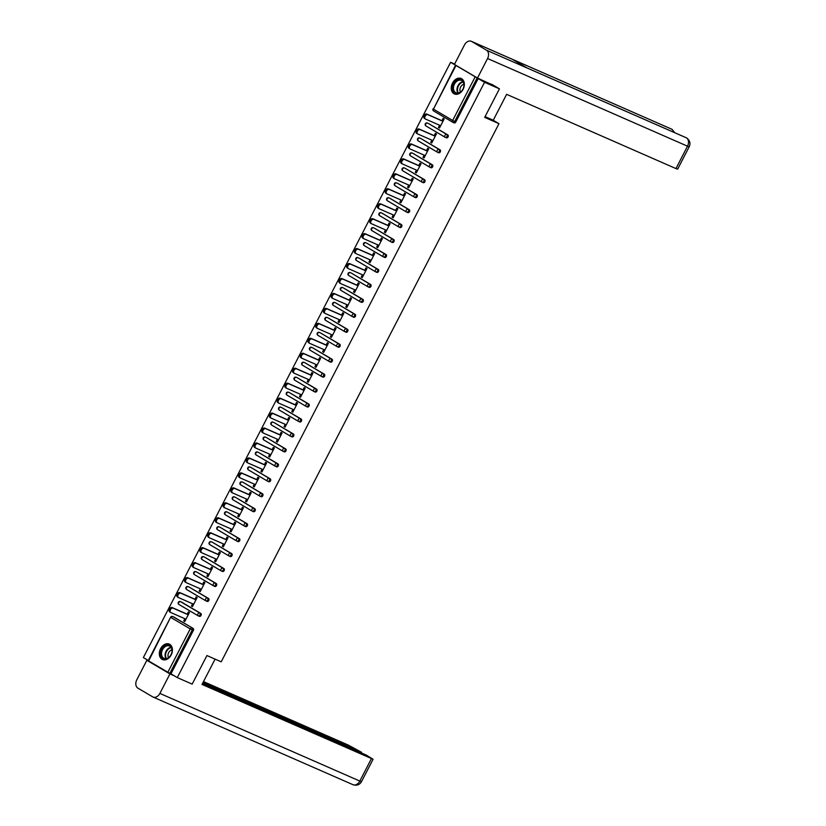 <?xml version="1.0" encoding="UTF-8"?>
<svg xmlns="http://www.w3.org/2000/svg" width="826" height="826" viewBox="0 0 826 826"><rect width="100%" height="100%" fill="white"/><g stroke="black" fill="none" stroke-linecap="round" stroke-linejoin="round"><path stroke-width="1.24" d="M452.503 83.116A8.425 6.123 -66.3 0 0 454.414 93.957A8.425 6.123 -66.3 0 0 463.087 89.353A8.425 6.123 -66.3 0 0 461.187 78.511A8.425 6.123 -66.3 0 0 452.503 83.116M160.585 648.689A8.425 6.123 -66.3 0 0 162.495 659.53A8.425 6.123 -66.3 0 0 171.178 654.935A8.425 6.123 -66.3 0 0 169.268 644.094A8.425 6.123 -66.3 0 0 160.585 648.689M454.61 64.056L450.604 62.301L143.352 657.589L148.298 660.501M491.676 84.252L499.431 88.826L484.686 117.395L498.976 123.663L492.771 119.997M498.976 123.663L221.203 661.822L206.923 655.555L192.179 684.124L177.291 677.599L170.941 673.851L193.356 630.434L192.262 629.949L169.857 673.376L170.941 673.851M169.857 673.376L148.184 660.707L170.6 617.29L148.608 661.007M499.431 88.826L484.542 82.301L177.291 677.599M450.604 62.301L484.542 82.301M187.223 614.183L188.431 611.839L189.453 612.438L184.756 621.544L183.733 620.945L184.817 621.42M184.879 618.726L183.733 620.945M478.192 78.563L455.787 121.98A1.621 1.177 113.7 0 1 454.021 122.826L453.123 122.424M173.687 616.991A1.621 1.177 113.7 0 1 173.873 617.074L193.077 628.39A1.621 1.177 113.7 0 1 193.356 630.434M428.395 123.497A1.621 1.177 113.7 0 1 428.58 123.58L447.785 134.896A1.621 1.177 113.7 0 1 446.308 137.777L445.4 137.384M420.671 138.448A1.621 1.177 113.7 0 1 420.868 138.531L440.072 149.857A1.621 1.177 113.7 0 1 438.585 152.727L437.687 152.335M412.959 153.409A1.621 1.177 113.7 0 1 413.145 153.491L432.349 164.808A1.621 1.177 113.7 0 1 430.862 167.688L429.964 167.286M405.236 168.359A1.621 1.177 113.7 0 1 405.432 168.442L424.636 179.769A1.621 1.177 113.7 0 1 423.149 182.639L422.251 182.247M397.523 183.31A1.621 1.177 113.7 0 1 397.709 183.393L416.913 194.719A1.621 1.177 113.7 0 1 415.426 197.59L414.528 197.197M389.8 198.271A1.621 1.177 113.7 0 1 389.986 198.354L409.2 209.67A1.621 1.177 113.7 0 1 407.714 212.55L406.815 212.158M382.087 213.222A1.621 1.177 113.7 0 1 382.273 213.304L401.477 224.631A1.621 1.177 113.7 0 1 399.99 227.501L399.092 227.109M374.364 228.172A1.621 1.177 113.7 0 1 374.55 228.255L393.754 239.581A1.621 1.177 113.7 0 1 392.278 242.452L391.369 242.059M366.651 243.133A1.621 1.177 113.7 0 1 366.837 243.216L386.041 254.532A1.621 1.177 113.7 0 1 384.555 257.413L383.656 257.02M358.928 258.084A1.621 1.177 113.7 0 1 359.114 258.166L378.318 269.493A1.621 1.177 113.7 0 1 376.842 272.363L375.933 271.971M351.215 273.034A1.621 1.177 113.7 0 1 351.401 273.117L370.606 284.443A1.621 1.177 113.7 0 1 369.119 287.324L368.22 286.921M343.492 287.995A1.621 1.177 113.7 0 1 343.678 288.078L362.882 299.394A1.621 1.177 113.7 0 1 361.396 302.275L360.497 301.882M335.769 302.946A1.621 1.177 113.7 0 1 335.965 303.028L355.17 314.355A1.621 1.177 113.7 0 1 353.683 317.225L352.785 316.833M328.056 317.896A1.621 1.177 113.7 0 1 328.242 317.979L347.447 329.306A1.621 1.177 113.7 0 1 345.96 332.186L345.061 331.784M320.333 332.857A1.621 1.177 113.7 0 1 320.519 332.94L339.734 344.256A1.621 1.177 113.7 0 1 338.247 347.137L337.349 346.744M312.62 347.808A1.621 1.177 113.7 0 1 312.806 347.891L332.011 359.217A1.621 1.177 113.7 0 1 330.524 362.087L329.626 361.695M304.897 362.769A1.621 1.177 113.7 0 1 305.083 362.851L324.288 374.168A1.621 1.177 113.7 0 1 322.811 377.048L321.903 376.646M297.184 377.719A1.621 1.177 113.7 0 1 297.37 377.802L316.575 389.118A1.621 1.177 113.7 0 1 315.088 391.999L314.19 391.607M289.461 392.67A1.621 1.177 113.7 0 1 289.647 392.753L308.852 404.079A1.621 1.177 113.7 0 1 307.375 406.95L306.467 406.557M281.749 407.631A1.621 1.177 113.7 0 1 281.934 407.714L301.139 419.03A1.621 1.177 113.7 0 1 299.652 421.91L298.754 421.508M274.025 422.582A1.621 1.177 113.7 0 1 274.211 422.664L293.416 433.991A1.621 1.177 113.7 0 1 291.929 436.861L291.031 436.469M266.302 437.532A1.621 1.177 113.7 0 1 266.499 437.615L285.703 448.941A1.621 1.177 113.7 0 1 284.216 451.812L283.318 451.419M258.59 452.493A1.621 1.177 113.7 0 1 258.775 452.576L277.98 463.892A1.621 1.177 113.7 0 1 276.493 466.773L275.595 466.38M250.867 467.444A1.621 1.177 113.7 0 1 251.052 467.526L270.267 478.853A1.621 1.177 113.7 0 1 268.78 481.723L267.882 481.331M243.154 482.394A1.621 1.177 113.7 0 1 243.34 482.477L262.544 493.803A1.621 1.177 113.7 0 1 261.057 496.674L260.159 496.281M235.431 497.355A1.621 1.177 113.7 0 1 235.616 497.438L254.821 508.754A1.621 1.177 113.7 0 1 253.345 511.635L252.436 511.242M227.718 512.306A1.621 1.177 113.7 0 1 227.904 512.388L247.108 523.715A1.621 1.177 113.7 0 1 245.621 526.585L244.723 526.193M219.995 527.256A1.621 1.177 113.7 0 1 220.181 527.339L239.385 538.666A1.621 1.177 113.7 0 1 237.909 541.546L237 541.144M212.282 542.217A1.621 1.177 113.7 0 1 212.468 542.3L231.672 553.616A1.621 1.177 113.7 0 1 230.186 556.497L229.287 556.105M204.559 557.168A1.621 1.177 113.7 0 1 204.745 557.251L223.949 568.577A1.621 1.177 113.7 0 1 222.473 571.447L221.564 571.055M196.836 572.129A1.621 1.177 113.7 0 1 197.032 572.201L216.236 583.528A1.621 1.177 113.7 0 1 214.75 586.408L213.851 586.006M189.123 587.08A1.621 1.177 113.7 0 1 189.309 587.162L208.513 598.478A1.621 1.177 113.7 0 1 207.027 601.359L206.128 600.967M181.4 602.03A1.621 1.177 113.7 0 1 181.596 602.113L200.801 613.439A1.621 1.177 113.7 0 1 199.314 616.31L198.416 615.917M192.603 603.765L191.456 605.995L192.468 606.594L197.166 597.487L196.154 596.888L194.936 599.232M200.315 588.814L199.169 591.034L200.191 591.633L204.889 582.526L203.867 581.927L202.659 584.281M208.038 573.853L206.892 576.083L207.904 576.682L212.602 567.576L211.59 566.977L210.372 569.32M215.751 558.903L214.605 561.122L215.627 561.732L220.325 552.625L219.303 552.016L218.095 554.37M223.474 543.952L222.328 546.172L223.34 546.771L228.048 537.664L227.026 537.065L225.818 539.419M231.187 528.991L230.041 531.221L231.063 531.82L235.761 522.713L234.749 522.115L233.531 524.458M238.91 514.04L237.764 516.26L238.776 516.87L243.484 507.763L242.462 507.154L241.254 509.508M246.633 499.09L245.477 501.31L246.499 501.909L251.197 492.802L250.185 492.203L248.967 494.547M254.346 484.129L253.2 486.359L254.222 486.958L258.92 477.851L257.898 477.252L256.69 479.596M262.069 469.178L260.923 471.398L261.935 471.997L266.633 462.89L265.621 462.292L264.403 464.646M269.782 454.228L268.636 456.448L269.658 457.046L274.356 447.94L273.334 447.341L272.126 449.685M277.505 439.267L276.359 441.497L277.371 442.096L282.069 432.989L281.057 432.39L279.838 434.734M285.218 424.316L284.072 426.536L285.094 427.135L289.792 418.028L288.77 417.429L287.562 419.784M292.941 409.366L291.795 411.585L292.807 412.184L297.515 403.078L296.493 402.479L295.285 404.823M300.654 394.405L299.508 396.635L300.53 397.234L305.228 388.127L304.216 387.528L302.997 389.872M308.377 379.454L307.231 381.674L308.243 382.273L312.951 373.166L311.929 372.567L310.721 374.921M316.1 364.503L314.943 366.723L315.966 367.322L320.664 358.216L319.652 357.617L318.433 359.96M323.813 349.543L322.667 351.762L323.689 352.372L328.387 343.265L327.364 342.656L326.156 345.01M331.536 334.592L330.379 336.812L331.402 337.411L336.099 328.304L335.088 327.705L333.869 330.059M339.249 319.631L338.102 321.861L339.125 322.46L343.822 313.353L342.8 312.755L341.592 315.098M346.972 304.68L345.826 306.9L346.837 307.509L351.535 298.403L350.523 297.794L349.305 300.148M354.684 289.73L353.538 291.95L354.56 292.549L359.258 283.442L358.236 282.843L357.028 285.197M362.407 274.769L361.261 276.999L362.273 277.598L366.981 268.491L365.959 267.892L364.751 270.236M370.12 259.818L368.974 262.038L369.996 262.637L374.694 253.53L373.672 252.932L372.464 255.286M377.843 244.868L376.697 247.088L377.709 247.686L382.417 238.58L381.395 237.981L380.187 240.325M385.556 229.907L384.41 232.137L385.432 232.736L390.13 223.629L389.118 223.03L387.9 225.374M393.279 214.956L392.133 217.176L393.145 217.775L397.853 208.668L396.831 208.069L395.623 210.424M401.002 200.006L399.846 202.225L400.868 202.824L405.566 193.718L404.554 193.119L403.336 195.463M408.715 185.045L407.569 187.275L408.591 187.874L413.289 178.767L412.267 178.168L411.059 180.512M416.438 170.094L415.292 172.314L416.304 172.913L421.002 163.806L419.99 163.207L418.772 165.561M424.151 155.143L423.005 157.363L424.027 157.962L428.725 148.856L427.703 148.257L426.495 150.6M431.874 140.183L430.728 142.413L431.74 143.012L436.438 133.905L435.426 133.306L434.208 135.65M439.587 125.232L438.441 127.452L439.463 128.051L444.161 118.944L443.139 118.345L441.931 120.699M191.456 605.995L192.53 606.46M199.169 591.034L200.253 591.509M206.892 576.083L207.976 576.558M214.605 561.122L215.689 561.597M222.328 546.172L223.412 546.647M230.041 531.221L231.125 531.696M237.764 516.26L238.848 516.735M245.477 501.31L246.561 501.785M253.2 486.359L254.284 486.834M260.923 471.398L261.997 471.873M268.636 456.448L269.72 456.923M276.359 441.497L277.433 441.972M284.072 426.536L285.156 427.011M291.795 411.585L292.879 412.06M299.508 396.635L300.592 397.11M307.231 381.674L308.315 382.149M314.943 366.723L316.028 367.198M322.667 351.762L323.751 352.237M330.379 336.812L331.463 337.287M338.102 321.861L339.187 322.336M345.826 306.9L346.899 307.375M353.538 291.95L354.622 292.425M361.261 276.999L362.346 277.474M368.974 262.038L370.058 262.513M376.697 247.088L377.781 247.563M384.41 232.137L385.494 232.612M392.133 217.176L393.217 217.651M399.846 202.225L400.93 202.7M407.569 187.275L408.653 187.75M415.292 172.314L416.366 172.789M423.005 157.363L424.089 157.838M430.728 142.413L431.812 142.888M438.441 127.452L439.525 127.927M170.621 612.438L169.846 611.973A2.488 1.704 -59.5 0 1 169.722 611.911A2.488 1.704 -59.5 0 1 169.464 608.999A2.488 1.704 -59.5 0 1 172.128 607.564L173.14 608.163A2.488 1.704 120.5 0 0 170.486 609.598A2.488 1.704 120.5 0 0 170.745 612.51A2.488 1.704 120.5 0 0 170.868 612.572L185.964 619.201M173.14 608.163L188.235 614.781M172.128 607.564L188.307 614.658M178.344 597.477L177.569 597.022A2.488 1.704 -59.5 0 1 177.445 596.961A2.488 1.704 -59.5 0 1 177.187 594.039A2.488 1.704 -59.5 0 1 179.841 592.614L180.863 593.213A2.488 1.704 120.5 0 0 178.209 594.637A2.488 1.704 120.5 0 0 178.457 597.559A2.488 1.704 120.5 0 0 178.581 597.621L193.687 604.24M180.863 593.213L195.958 599.831M179.841 592.614L196.02 599.707M186.067 582.526L185.282 582.072A2.488 1.704 -59.5 0 1 185.158 582A2.488 1.704 -59.5 0 1 184.91 579.088A2.488 1.704 -59.5 0 1 187.564 577.663L188.576 578.262A2.488 1.704 120.5 0 0 185.922 579.687A2.488 1.704 120.5 0 0 186.18 582.609A2.488 1.704 120.5 0 0 186.304 582.671L201.399 589.289M188.576 578.262L203.681 584.88M187.564 577.663L203.743 584.756M193.78 567.576L193.005 567.111A2.488 1.704 -59.5 0 1 192.881 567.049A2.488 1.704 -59.5 0 1 192.623 564.137A2.488 1.704 -59.5 0 1 195.277 562.702L196.299 563.301A2.488 1.704 120.5 0 0 193.645 564.736A2.488 1.704 120.5 0 0 193.893 567.648A2.488 1.704 120.5 0 0 194.017 567.71L209.123 574.328M196.299 563.301L211.394 569.919M195.277 562.702L211.456 569.795M201.503 552.615L200.718 552.16A2.488 1.704 -59.5 0 1 200.594 552.098A2.488 1.704 -59.5 0 1 200.346 549.176A2.488 1.704 -59.5 0 1 203 547.752L204.012 548.35A2.488 1.704 120.5 0 0 201.358 549.775A2.488 1.704 120.5 0 0 201.616 552.697A2.488 1.704 120.5 0 0 201.74 552.759L216.835 559.378M204.012 548.35L219.117 554.969M203 547.752L219.179 554.845M209.215 537.664L208.441 537.21A2.488 1.704 -59.5 0 1 208.317 537.137A2.488 1.704 -59.5 0 1 208.059 534.226A2.488 1.704 -59.5 0 1 210.713 532.791L211.735 533.4A2.488 1.704 120.5 0 0 209.081 534.825A2.488 1.704 120.5 0 0 209.329 537.747A2.488 1.704 120.5 0 0 209.453 537.809L224.558 544.427M211.735 533.4L226.83 540.018M210.713 532.791L226.892 539.894M160.791 652.943A7.3 5.297 113.7 0 1 167.028 645.096A7.3 5.297 113.7 0 1 172.066 651.156A7.3 5.297 113.7 0 1 165.819 659.003A7.3 5.297 113.7 0 1 160.791 652.943M171.984 651.363A6.753 4.904 -66.3 0 0 169.475 646.015A6.753 4.904 -66.3 0 0 161.545 653.025A6.753 4.904 -66.3 0 0 164.054 658.384A6.753 4.904 -66.3 0 0 171.984 651.363M171.963 649.825A4.811 3.49 -66.3 0 0 168.008 654.966A4.811 3.49 -66.3 0 0 168.535 657.63M169.784 644.383L169.877 644.414A8.374 6.081 -66.3 0 0 169.784 644.383A8.374 6.081 -66.3 0 0 159.955 653.077A8.374 6.081 -66.3 0 0 163.063 659.716A8.374 6.081 -66.3 0 0 163.156 659.757L163.063 659.716M452.7 87.37A7.3 5.297 113.7 0 1 458.946 79.513A7.3 5.297 113.7 0 1 463.975 85.574A7.3 5.297 113.7 0 1 457.738 93.421A7.3 5.297 113.7 0 1 452.7 87.37M463.902 85.79A6.753 4.904 -66.3 0 0 461.393 80.432A6.753 4.904 -66.3 0 0 453.464 87.453A6.753 4.904 -66.3 0 0 455.973 92.801A6.753 4.904 -66.3 0 0 463.902 85.79M463.882 84.242A4.811 3.49 -66.3 0 0 459.927 89.384A4.811 3.49 -66.3 0 0 460.454 92.058M461.703 78.8L461.796 78.842A8.374 6.081 -66.3 0 0 461.703 78.8A8.374 6.081 -66.3 0 0 451.874 87.504A8.374 6.081 -66.3 0 0 454.981 94.143A8.374 6.081 -66.3 0 0 455.074 94.185L454.981 94.143M215.09 659.138L202.029 684.444L373.063 759.259L366.331 755.098L202.607 683.319M352.609 784.504A6.649 4.832 -66.3 0 0 352.981 784.7L153.027 697.041A6.649 4.832 -66.3 0 1 152.655 696.845L137.932 688.172A6.649 4.832 -66.3 0 1 136.796 679.808L146.863 660.304L149.01 661.244M153.027 697.041A6.649 4.832 -66.3 0 0 159.872 693.417L169.939 673.902L146.863 660.304M361.199 752.847L361.509 752.259L348.304 745.083L203.495 681.605M361.509 752.259L202.917 682.73M169.939 673.902L174.193 675.771M485.089 116.631L493.256 120.214L506.617 94.329L675.957 168.576L687.511 146.192L487.557 58.532L477.49 78.036L494.01 85.625M487.557 58.532A6.649 4.832 -66.3 0 0 486.431 50.169L527.236 68.062L512.512 59.379L471.708 41.496L486.431 50.169M471.708 41.496A6.649 4.832 -66.3 0 0 471.326 41.3A6.649 4.832 -66.3 0 0 464.491 44.924L454.414 64.438L477.49 78.036M689.204 146.76C690.732 143.394 689.896 140.472 686.705 137.994L686.385 137.828A6.649 4.832 -66.3 0 1 687.511 146.192L689.204 146.76L677.65 169.144L675.957 168.576M673.613 132.212A6.649 4.832 -66.3 0 0 671.652 129.155L471.326 41.3M216.939 522.713L216.154 522.249A2.488 1.704 -59.5 0 1 216.03 522.187A2.488 1.704 -59.5 0 1 215.782 519.275A2.488 1.704 -59.5 0 1 218.436 517.84L219.448 518.439A2.488 1.704 120.5 0 0 216.794 519.874A2.488 1.704 120.5 0 0 217.052 522.786A2.488 1.704 120.5 0 0 217.176 522.848L232.271 529.466M219.448 518.439L234.553 525.057M218.436 517.84L234.615 524.933M224.651 507.753L223.877 507.298A2.488 1.704 -59.5 0 1 223.753 507.236A2.488 1.704 -59.5 0 1 223.495 504.314A2.488 1.704 -59.5 0 1 226.148 502.889L227.171 503.488A2.488 1.704 120.5 0 0 224.517 504.913A2.488 1.704 120.5 0 0 224.765 507.835A2.488 1.704 120.5 0 0 224.899 507.897L239.994 514.515M227.171 503.488L242.266 510.107M226.148 502.889L242.338 509.983M232.374 492.802L231.6 492.337A2.488 1.704 -59.5 0 1 231.466 492.275A2.488 1.704 -59.5 0 1 231.218 489.364A2.488 1.704 -59.5 0 1 233.872 487.929L234.894 488.538A2.488 1.704 120.5 0 0 232.23 489.963A2.488 1.704 120.5 0 0 232.488 492.874A2.488 1.704 120.5 0 0 232.612 492.946L247.707 499.565M234.894 488.538L249.989 495.156M233.872 487.929L250.051 495.022M240.087 477.851L239.313 477.387A2.488 1.704 -59.5 0 1 239.189 477.325A2.488 1.704 -59.5 0 1 238.931 474.403A2.488 1.704 -59.5 0 1 241.584 472.978L242.607 473.577A2.488 1.704 120.5 0 0 239.953 475.012A2.488 1.704 120.5 0 0 240.211 477.924A2.488 1.704 120.5 0 0 240.335 477.986L255.43 484.604M242.607 473.577L257.702 480.195M241.584 472.978L257.774 480.071M247.81 462.89L247.036 462.436A2.488 1.704 -59.5 0 1 246.912 462.374A2.488 1.704 -59.5 0 1 246.654 459.452A2.488 1.704 -59.5 0 1 249.307 458.027L250.33 458.626A2.488 1.704 120.5 0 0 247.676 460.051A2.488 1.704 120.5 0 0 247.924 462.973A2.488 1.704 120.5 0 0 248.048 463.035L263.153 469.653M250.33 458.626L265.425 465.245M249.307 458.027L265.487 465.121M255.523 447.94L254.749 447.475A2.488 1.704 -59.5 0 1 254.625 447.413A2.488 1.704 -59.5 0 1 254.377 444.502A2.488 1.704 -59.5 0 1 257.031 443.066L258.042 443.665A2.488 1.704 120.5 0 0 255.389 445.1A2.488 1.704 120.5 0 0 255.647 448.012A2.488 1.704 120.5 0 0 255.771 448.084L270.866 454.703M258.042 443.665L273.138 450.294M257.031 443.066L273.21 450.16M263.246 432.979L262.472 432.525A2.488 1.704 -59.5 0 1 262.348 432.463A2.488 1.704 -59.5 0 1 262.09 429.541A2.488 1.704 -59.5 0 1 264.743 428.116L265.765 428.715A2.488 1.704 120.5 0 0 263.112 430.15A2.488 1.704 120.5 0 0 263.36 433.061A2.488 1.704 120.5 0 0 263.484 433.123L278.589 439.742M265.765 428.715L280.861 435.333M264.743 428.116L280.923 435.209M270.969 418.028L270.185 417.574A2.488 1.704 -59.5 0 1 270.061 417.512A2.488 1.704 -59.5 0 1 269.813 414.59A2.488 1.704 -59.5 0 1 272.466 413.165L273.478 413.764A2.488 1.704 120.5 0 0 270.825 415.189A2.488 1.704 120.5 0 0 271.083 418.111A2.488 1.704 120.5 0 0 271.207 418.173L286.302 424.791M273.478 413.764L288.584 420.382M272.466 413.165L288.646 420.258M278.682 403.078L277.908 402.613A2.488 1.704 -59.5 0 1 277.784 402.551A2.488 1.704 -59.5 0 1 277.526 399.639A2.488 1.704 -59.5 0 1 280.179 398.204L281.201 398.803A2.488 1.704 120.5 0 0 278.548 400.238A2.488 1.704 120.5 0 0 278.796 403.15A2.488 1.704 120.5 0 0 278.92 403.212L294.025 409.841M281.201 398.803L296.297 405.421M280.179 398.204L296.358 405.298M286.405 388.117L285.62 387.662A2.488 1.704 -59.5 0 1 285.497 387.6A2.488 1.704 -59.5 0 1 285.249 384.679A2.488 1.704 -59.5 0 1 287.902 383.254L288.914 383.853A2.488 1.704 120.5 0 0 286.261 385.277A2.488 1.704 120.5 0 0 286.519 388.199A2.488 1.704 120.5 0 0 286.643 388.261L301.738 394.88M288.914 383.853L304.02 390.471M287.902 383.254L304.082 390.347M294.118 373.166L293.344 372.712A2.488 1.704 -59.5 0 1 293.22 372.64A2.488 1.704 -59.5 0 1 292.962 369.728A2.488 1.704 -59.5 0 1 295.615 368.303L296.637 368.902A2.488 1.704 120.5 0 0 293.984 370.327A2.488 1.704 120.5 0 0 294.232 373.249A2.488 1.704 120.5 0 0 294.366 373.311L309.461 379.929M296.637 368.902L311.732 375.52M295.615 368.303L311.805 375.396M301.841 358.216L301.056 357.751A2.488 1.704 -59.5 0 1 300.932 357.689A2.488 1.704 -59.5 0 1 300.685 354.777A2.488 1.704 -59.5 0 1 303.338 353.342L304.35 353.941A2.488 1.704 120.5 0 0 301.696 355.376A2.488 1.704 120.5 0 0 301.955 358.288A2.488 1.704 120.5 0 0 302.079 358.35L317.174 364.978M304.35 353.941L319.455 360.559M303.338 353.342L319.517 360.435M309.554 343.255L308.779 342.8A2.488 1.704 -59.5 0 1 308.656 342.738A2.488 1.704 -59.5 0 1 308.397 339.816A2.488 1.704 -59.5 0 1 311.051 338.392L312.073 338.99A2.488 1.704 120.5 0 0 309.42 340.415A2.488 1.704 120.5 0 0 309.678 343.337A2.488 1.704 120.5 0 0 309.802 343.399L324.897 350.017M312.073 338.99L327.168 345.609M311.051 338.392L327.241 345.485M317.277 328.304L316.503 327.85A2.488 1.704 -59.5 0 1 316.379 327.777A2.488 1.704 -59.5 0 1 316.121 324.866A2.488 1.704 -59.5 0 1 318.774 323.441L319.796 324.04A2.488 1.704 120.5 0 0 317.143 325.465A2.488 1.704 120.5 0 0 317.39 328.387A2.488 1.704 120.5 0 0 317.514 328.449L332.61 335.067M319.796 324.04L334.891 330.658M318.774 323.441L334.953 330.534M324.99 313.353L324.215 312.889A2.488 1.704 -59.5 0 1 324.091 312.827A2.488 1.704 -59.5 0 1 323.833 309.915A2.488 1.704 -59.5 0 1 326.497 308.48L327.509 309.079A2.488 1.704 120.5 0 0 324.855 310.514A2.488 1.704 120.5 0 0 325.114 313.426A2.488 1.704 120.5 0 0 325.238 313.488L340.333 320.106M327.509 309.079L342.604 315.697M326.497 308.48L342.676 315.573M332.713 298.392L331.938 297.938A2.488 1.704 -59.5 0 1 331.815 297.876A2.488 1.704 -59.5 0 1 331.556 294.954A2.488 1.704 -59.5 0 1 334.21 293.529L335.232 294.128A2.488 1.704 120.5 0 0 332.579 295.553A2.488 1.704 120.5 0 0 332.826 298.475A2.488 1.704 120.5 0 0 332.95 298.537L348.056 305.155M335.232 294.128L350.327 300.747M334.21 293.529L350.389 300.623M340.436 283.442L339.651 282.988A2.488 1.704 -59.5 0 1 339.527 282.915A2.488 1.704 -59.5 0 1 339.28 280.004A2.488 1.704 -59.5 0 1 341.933 278.569L342.945 279.178A2.488 1.704 120.5 0 0 340.291 280.603A2.488 1.704 120.5 0 0 340.549 283.514A2.488 1.704 120.5 0 0 340.673 283.586L355.769 290.205M342.945 279.178L358.05 285.796M341.933 278.569L358.112 285.672M348.149 268.491L347.374 268.027A2.488 1.704 -59.5 0 1 347.25 267.965A2.488 1.704 -59.5 0 1 346.992 265.053A2.488 1.704 -59.5 0 1 349.646 263.618L350.668 264.217A2.488 1.704 120.5 0 0 348.014 265.652A2.488 1.704 120.5 0 0 348.262 268.564A2.488 1.704 120.5 0 0 348.386 268.626L363.492 275.244M350.668 264.217L365.763 270.835M349.646 263.618L365.825 270.711M355.872 253.53L355.087 253.076A2.488 1.704 -59.5 0 1 354.963 253.014A2.488 1.704 -59.5 0 1 354.715 250.092A2.488 1.704 -59.5 0 1 357.369 248.667L358.381 249.266A2.488 1.704 120.5 0 0 355.727 250.691A2.488 1.704 120.5 0 0 355.985 253.613A2.488 1.704 120.5 0 0 356.109 253.675L371.204 260.293M358.381 249.266L373.486 255.884M357.369 248.667L373.548 255.761M363.585 238.58L362.81 238.115A2.488 1.704 -59.5 0 1 362.686 238.053A2.488 1.704 -59.5 0 1 362.428 235.142A2.488 1.704 -59.5 0 1 365.082 233.706L366.104 234.316A2.488 1.704 120.5 0 0 363.45 235.74A2.488 1.704 120.5 0 0 363.698 238.652A2.488 1.704 120.5 0 0 363.822 238.724L378.928 245.343M366.104 234.316L381.199 240.934M365.082 233.706L381.261 240.8M371.308 223.629L370.523 223.165A2.488 1.704 -59.5 0 1 370.399 223.103A2.488 1.704 -59.5 0 1 370.151 220.181A2.488 1.704 -59.5 0 1 372.805 218.756L373.817 219.355A2.488 1.704 120.5 0 0 371.163 220.79A2.488 1.704 120.5 0 0 371.421 223.701A2.488 1.704 120.5 0 0 371.545 223.763L386.64 230.382M373.817 219.355L388.922 225.973M372.805 218.756L388.984 225.849M379.02 208.668L378.246 208.214A2.488 1.704 -59.5 0 1 378.122 208.152A2.488 1.704 -59.5 0 1 377.864 205.23A2.488 1.704 -59.5 0 1 380.518 203.805L381.54 204.404A2.488 1.704 120.5 0 0 378.886 205.829A2.488 1.704 120.5 0 0 379.144 208.751A2.488 1.704 120.5 0 0 379.268 208.813L394.363 215.431M381.54 204.404L396.635 211.022M380.518 203.805L396.707 210.898M386.744 193.718L385.969 193.253A2.488 1.704 -59.5 0 1 385.835 193.191A2.488 1.704 -59.5 0 1 385.587 190.279A2.488 1.704 -59.5 0 1 388.241 188.844L389.263 189.443A2.488 1.704 120.5 0 0 386.599 190.878A2.488 1.704 120.5 0 0 386.857 193.79A2.488 1.704 120.5 0 0 386.981 193.862L402.076 200.481M389.263 189.443L404.358 196.072M388.241 188.844L404.42 195.938M394.456 178.757L393.682 178.302A2.488 1.704 -59.5 0 1 393.558 178.24A2.488 1.704 -59.5 0 1 393.3 175.319A2.488 1.704 -59.5 0 1 395.964 173.894L396.976 174.493A2.488 1.704 120.5 0 0 394.322 175.928A2.488 1.704 120.5 0 0 394.58 178.839A2.488 1.704 120.5 0 0 394.704 178.901L409.799 185.52M396.976 174.493L412.071 181.111M395.964 173.894L412.143 180.987M402.179 163.806L401.405 163.352A2.488 1.704 -59.5 0 1 401.281 163.29A2.488 1.704 -59.5 0 1 401.023 160.368A2.488 1.704 -59.5 0 1 403.677 158.943L404.699 159.542A2.488 1.704 120.5 0 0 402.045 160.967A2.488 1.704 120.5 0 0 402.293 163.889A2.488 1.704 120.5 0 0 402.417 163.951L417.522 170.569M404.699 159.542L419.794 166.16M403.677 158.943L419.856 166.036M409.902 148.856L409.118 148.391A2.488 1.704 -59.5 0 1 408.994 148.329A2.488 1.704 -59.5 0 1 408.746 145.417A2.488 1.704 -59.5 0 1 411.4 143.982L412.411 144.581A2.488 1.704 120.5 0 0 409.758 146.016A2.488 1.704 120.5 0 0 410.016 148.928A2.488 1.704 120.5 0 0 410.14 148.99L425.235 155.618M412.411 144.581L427.517 151.199M411.4 143.982L427.579 151.075M417.615 133.895L416.841 133.44A2.488 1.704 -59.5 0 1 416.717 133.378A2.488 1.704 -59.5 0 1 416.459 130.456A2.488 1.704 -59.5 0 1 419.112 129.032L420.135 129.63A2.488 1.704 120.5 0 0 417.481 131.055A2.488 1.704 120.5 0 0 417.729 133.977A2.488 1.704 120.5 0 0 417.853 134.039L432.958 140.657M420.135 129.63L435.23 136.249M419.112 129.032L435.292 136.125M425.338 118.944L424.554 118.49A2.488 1.704 -59.5 0 1 424.43 118.417A2.488 1.704 -59.5 0 1 424.182 115.506A2.488 1.704 -59.5 0 1 426.835 114.081L427.847 114.68A2.488 1.704 120.5 0 0 425.194 116.105A2.488 1.704 120.5 0 0 425.452 119.027A2.488 1.704 120.5 0 0 425.576 119.089L440.671 125.707M427.847 114.68L442.953 121.298M426.835 114.081L443.015 121.174M167.812 672.333L190.228 628.906L171.023 617.58A1.621 1.105 -59.5 0 1 172.789 616.588L193.077 628.39M192.262 629.949L190.228 628.906A1.621 1.105 -59.5 0 1 191.993 627.915A1.621 1.177 -66.3 0 1 192.262 629.949M455.859 65.708L433.454 109.135L452.658 120.462L475.074 77.035M477.108 78.078L454.692 121.505L455.787 121.98M455.446 65.419L433.454 109.135A1.621 1.105 120.5 0 0 433.65 110.983L452.855 122.3A1.621 1.105 120.5 0 1 452.658 120.462L454.692 121.505A1.621 1.177 113.7 0 1 452.937 122.341A1.621 1.105 120.5 0 1 452.855 122.3A1.621 1.621 0 0 0 453.03 122.393L454.114 122.867M173.873 617.074L172.789 616.588A1.621 1.177 113.7 0 0 172.696 616.547A1.621 1.621 0 0 0 170.6 617.29M198.064 615.742L179.015 604.518A1.621 1.105 120.5 0 1 178.943 604.467L198.147 615.793A1.621 1.105 120.5 0 0 198.219 615.835A1.621 1.177 113.7 0 0 199.985 614.998A1.621 1.177 -66.3 0 0 199.706 612.964L200.801 613.439M181.596 602.113L180.502 601.638A1.621 1.105 -59.5 0 0 178.736 602.629A1.621 1.105 120.5 0 0 178.943 604.467A1.621 1.621 0 0 1 178.323 602.33A1.621 1.621 0 0 1 180.409 601.586A1.621 1.177 113.7 0 1 180.502 601.638L199.706 612.964A1.621 1.105 -59.5 0 0 197.951 613.955A1.621 1.105 120.5 0 0 198.147 615.793A1.621 1.621 0 0 0 198.312 615.886L199.407 616.361M205.788 600.791L186.738 589.558A1.621 1.105 120.5 0 1 186.655 589.516L205.86 600.843A1.621 1.105 120.5 0 0 205.942 600.884A1.621 1.177 113.7 0 0 207.698 600.048A1.621 1.177 -66.3 0 0 207.429 598.003L208.513 598.478M189.309 587.162L207.429 598.003A1.621 1.105 -59.5 0 0 205.664 598.995A1.621 1.105 120.5 0 0 205.86 600.843A1.621 1.621 0 0 0 206.035 600.925L207.119 601.4M213.5 585.83L194.451 574.607A1.621 1.105 120.5 0 1 194.378 574.566L213.583 585.882A1.621 1.105 120.5 0 0 213.666 585.923A1.621 1.177 113.7 0 0 215.421 585.087A1.621 1.177 -66.3 0 0 215.142 583.053L216.236 583.528M197.032 572.201L215.142 583.053A1.621 1.105 -59.5 0 0 213.387 584.044A1.621 1.105 120.5 0 0 213.583 585.882A1.621 1.621 0 0 0 213.748 585.975L214.843 586.45M221.223 570.88L202.174 559.646A1.621 1.105 120.5 0 1 202.091 559.605L221.296 570.931A1.621 1.105 120.5 0 0 221.378 570.972A1.621 1.177 113.7 0 0 223.144 570.136A1.621 1.177 -66.3 0 0 222.865 568.102L223.949 568.577M204.745 557.251L222.865 568.102A1.621 1.105 -59.5 0 0 221.1 569.083A1.621 1.105 120.5 0 0 221.296 570.931A1.621 1.621 0 0 0 221.471 571.024L222.555 571.499M228.936 555.929L209.897 544.695A1.621 1.105 120.5 0 1 209.814 544.654L229.019 555.981A1.621 1.105 120.5 0 0 229.101 556.022A1.621 1.177 113.7 0 0 230.857 555.186A1.621 1.177 -66.3 0 0 230.578 553.141L231.672 553.616M212.468 542.3L230.578 553.141A1.621 1.105 -59.5 0 0 228.823 554.132A1.621 1.105 120.5 0 0 229.019 555.981A1.621 1.621 0 0 0 229.194 556.063L230.278 556.538M236.659 540.968L217.61 529.745A1.621 1.105 120.5 0 1 217.527 529.703L236.732 541.02A1.621 1.105 120.5 0 0 236.814 541.061A1.621 1.177 113.7 0 0 238.58 540.225A1.621 1.177 -66.3 0 0 238.301 538.191L239.385 538.666M220.181 527.339L238.301 538.191A1.621 1.105 -59.5 0 0 236.535 539.182A1.621 1.105 120.5 0 0 236.732 541.02A1.621 1.621 0 0 0 236.907 541.113L237.991 541.588M244.382 526.017L225.333 514.784A1.621 1.105 120.5 0 1 225.25 514.743L244.455 526.069A1.621 1.105 120.5 0 0 244.537 526.11A1.621 1.177 113.7 0 0 246.293 525.274A1.621 1.177 -66.3 0 0 246.024 523.23L247.108 523.715M227.904 512.388L246.024 523.23A1.621 1.105 -59.5 0 0 244.259 524.221A1.621 1.105 120.5 0 0 244.455 526.069A1.621 1.621 0 0 0 244.63 526.162L245.714 526.637M252.095 511.067L233.046 499.833A1.621 1.105 120.5 0 1 232.963 499.792L252.167 511.118A1.621 1.105 120.5 0 0 252.25 511.16A1.621 1.177 113.7 0 0 254.016 510.313A1.621 1.177 -66.3 0 0 253.737 508.279L254.821 508.754M235.616 497.438L253.737 508.279A1.621 1.105 -59.5 0 0 251.971 509.27A1.621 1.105 120.5 0 0 252.167 511.118A1.621 1.621 0 0 0 252.343 511.201L253.437 511.676M259.818 496.106L240.769 484.883A1.621 1.105 120.5 0 1 240.686 484.841L259.891 496.158A1.621 1.105 120.5 0 0 259.973 496.199A1.621 1.177 113.7 0 0 261.728 495.363A1.621 1.177 -66.3 0 0 261.46 493.329L262.544 493.803M243.34 482.477L261.46 493.329A1.621 1.105 -59.5 0 0 259.694 494.32A1.621 1.105 120.5 0 0 259.891 496.158A1.621 1.621 0 0 0 260.066 496.25L261.15 496.725M267.531 481.155L248.481 469.922A1.621 1.105 120.5 0 1 248.399 469.88L267.614 481.207A1.621 1.105 120.5 0 0 267.686 481.248A1.621 1.177 113.7 0 0 269.452 480.412A1.621 1.177 -66.3 0 0 269.173 478.368L270.267 478.853M251.052 467.526L269.173 478.368A1.621 1.105 -59.5 0 0 267.418 479.359A1.621 1.105 120.5 0 0 267.614 481.207A1.621 1.621 0 0 0 267.779 481.29L268.873 481.775M275.254 466.205L256.205 454.971A1.621 1.105 120.5 0 1 256.122 454.93L275.326 466.256A1.621 1.105 120.5 0 0 275.409 466.298A1.621 1.177 113.7 0 0 277.164 465.451A1.621 1.177 -66.3 0 0 276.896 463.417L277.98 463.892M258.775 452.576L276.896 463.417A1.621 1.105 -59.5 0 0 275.13 464.408A1.621 1.105 120.5 0 0 275.326 466.256A1.621 1.621 0 0 0 275.502 466.339L276.586 466.814M282.967 451.244L263.917 440.021A1.621 1.105 120.5 0 1 263.845 439.979L283.05 451.295A1.621 1.105 120.5 0 0 283.132 451.337A1.621 1.177 113.7 0 0 284.887 450.5A1.621 1.177 -66.3 0 0 284.609 448.466L285.703 448.941M266.499 437.615L284.609 448.466A1.621 1.105 -59.5 0 0 282.853 449.458A1.621 1.105 120.5 0 0 283.05 451.295A1.621 1.621 0 0 0 283.215 451.388L284.309 451.863M290.69 436.293L271.64 425.06A1.621 1.105 120.5 0 1 271.558 425.018L290.762 436.345A1.621 1.105 120.5 0 0 290.845 436.386A1.621 1.177 113.7 0 0 292.61 435.55A1.621 1.177 -66.3 0 0 292.332 433.505L293.416 433.991M274.211 422.664L292.332 433.505A1.621 1.105 -59.5 0 0 290.566 434.497A1.621 1.105 120.5 0 0 290.762 436.345A1.621 1.621 0 0 0 290.938 436.427L292.022 436.913M298.403 421.343L279.364 410.109A1.621 1.105 120.5 0 1 279.281 410.068L298.485 421.384A1.621 1.105 120.5 0 0 298.568 421.436A1.621 1.177 113.7 0 0 300.323 420.589A1.621 1.177 -66.3 0 0 300.045 418.555L301.139 419.03M281.934 407.714L300.045 418.555A1.621 1.105 -59.5 0 0 298.289 419.546A1.621 1.105 120.5 0 0 298.485 421.384A1.621 1.621 0 0 0 298.651 421.477L299.745 421.952M306.126 406.382L287.076 395.158A1.621 1.105 120.5 0 1 286.994 395.117L306.198 406.433A1.621 1.105 120.5 0 0 306.281 406.475A1.621 1.177 113.7 0 0 308.046 405.638A1.621 1.177 -66.3 0 0 307.768 403.604L308.852 404.079M289.647 392.753L307.768 403.604A1.621 1.105 -59.5 0 0 306.002 404.595A1.621 1.105 120.5 0 0 306.198 406.433A1.621 1.621 0 0 0 306.374 406.526L307.458 407.001M313.849 391.431L294.799 380.197A1.621 1.105 120.5 0 1 294.717 380.156L313.921 391.483A1.621 1.105 120.5 0 0 314.004 391.524A1.621 1.177 113.7 0 0 315.759 390.688A1.621 1.177 -66.3 0 0 315.48 388.643L316.575 389.118M297.37 377.802L315.48 388.643A1.621 1.105 -59.5 0 0 313.725 389.635A1.621 1.105 120.5 0 0 313.921 391.483A1.621 1.621 0 0 0 314.097 391.565L315.181 392.051M321.562 376.48L302.512 365.247A1.621 1.105 120.5 0 1 302.43 365.206L321.634 376.522A1.621 1.105 120.5 0 0 321.717 376.563A1.621 1.177 113.7 0 0 323.482 375.727A1.621 1.177 -66.3 0 0 323.203 373.693L324.288 374.168M305.083 362.851L323.203 373.693A1.621 1.105 -59.5 0 0 321.438 374.684A1.621 1.105 120.5 0 0 321.634 376.522A1.621 1.621 0 0 0 321.81 376.615L322.904 377.09M329.285 361.52L310.235 350.286A1.621 1.105 120.5 0 1 310.153 350.245L329.357 361.571A1.621 1.105 120.5 0 0 329.44 361.612A1.621 1.177 113.7 0 0 331.195 360.776A1.621 1.177 -66.3 0 0 330.927 358.742L332.011 359.217M312.806 347.891L330.927 358.742A1.621 1.105 -59.5 0 0 329.161 359.733A1.621 1.105 120.5 0 0 329.357 361.571A1.621 1.621 0 0 0 329.533 361.664L330.617 362.139M336.998 346.569L317.948 335.335A1.621 1.105 120.5 0 1 317.865 335.294L337.08 346.621A1.621 1.105 120.5 0 0 337.153 346.662A1.621 1.177 113.7 0 0 338.918 345.826A1.621 1.177 -66.3 0 0 338.639 343.781L339.734 344.256M320.519 332.94L338.639 343.781A1.621 1.105 -59.5 0 0 336.874 344.772A1.621 1.105 120.5 0 0 337.08 346.621A1.621 1.621 0 0 0 337.245 346.703L338.34 347.178M344.721 331.608L325.671 320.385A1.621 1.105 120.5 0 1 325.589 320.343L344.793 331.66A1.621 1.105 120.5 0 0 344.876 331.701A1.621 1.177 113.7 0 0 346.631 330.865A1.621 1.177 -66.3 0 0 346.362 328.831L347.447 329.306M328.242 317.979L346.362 328.831A1.621 1.105 -59.5 0 0 344.597 329.822A1.621 1.105 120.5 0 0 344.793 331.66A1.621 1.621 0 0 0 344.969 331.753L346.053 332.228M352.434 316.657L333.384 305.424A1.621 1.105 120.5 0 1 333.312 305.383L352.516 316.709A1.621 1.105 120.5 0 0 352.588 316.75A1.621 1.177 113.7 0 0 354.354 315.914A1.621 1.177 -66.3 0 0 354.075 313.87L355.17 314.355M335.965 303.028L354.075 313.87A1.621 1.105 -59.5 0 0 352.32 314.861A1.621 1.105 120.5 0 0 352.516 316.709A1.621 1.621 0 0 0 352.681 316.802L353.776 317.277M360.157 301.707L341.107 290.473A1.621 1.105 120.5 0 1 341.024 290.432L360.229 301.758A1.621 1.105 120.5 0 0 360.312 301.8A1.621 1.177 113.7 0 0 362.077 300.963A1.621 1.177 -66.3 0 0 361.798 298.919L362.882 299.394M343.678 288.078L361.798 298.919A1.621 1.105 -59.5 0 0 360.033 299.91A1.621 1.105 120.5 0 0 360.229 301.758A1.621 1.621 0 0 0 360.404 301.841L361.489 302.316M367.869 286.746L348.83 275.523A1.621 1.105 120.5 0 1 348.748 275.481L367.952 286.798A1.621 1.105 120.5 0 0 368.035 286.839A1.621 1.177 113.7 0 0 369.79 286.002A1.621 1.177 -66.3 0 0 369.511 283.968L370.606 284.443M351.401 273.117L369.511 283.968A1.621 1.105 -59.5 0 0 367.756 284.96A1.621 1.105 120.5 0 0 367.952 286.798A1.621 1.621 0 0 0 368.117 286.89L369.212 287.365M375.593 271.795L356.543 260.562A1.621 1.105 120.5 0 1 356.46 260.52L375.665 271.847A1.621 1.105 120.5 0 0 375.747 271.888A1.621 1.177 113.7 0 0 377.513 271.052A1.621 1.177 -66.3 0 0 377.234 269.008L378.318 269.493M359.114 258.166L377.234 269.008A1.621 1.105 -59.5 0 0 375.469 269.999A1.621 1.105 120.5 0 0 375.665 271.847A1.621 1.621 0 0 0 375.84 271.93L376.924 272.415M383.316 256.845L364.266 245.611A1.621 1.105 120.5 0 1 364.183 245.57L383.388 256.896A1.621 1.105 120.5 0 0 383.47 256.938A1.621 1.177 113.7 0 0 385.226 256.091A1.621 1.177 -66.3 0 0 384.947 254.057L386.041 254.532M366.837 243.216L384.947 254.057A1.621 1.105 -59.5 0 0 383.192 255.048A1.621 1.105 120.5 0 0 383.388 256.896A1.621 1.621 0 0 0 383.563 256.979L384.648 257.454M391.028 241.884L371.979 230.661A1.621 1.105 120.5 0 1 371.896 230.619L391.101 241.935A1.621 1.105 120.5 0 0 391.183 241.977A1.621 1.177 113.7 0 0 392.949 241.14A1.621 1.177 -66.3 0 0 392.67 239.106L393.754 239.581M374.55 228.255L392.67 239.106A1.621 1.105 -59.5 0 0 390.905 240.098A1.621 1.105 120.5 0 0 391.101 241.935A1.621 1.621 0 0 0 391.276 242.028L392.36 242.503M398.751 226.933L379.702 215.7A1.621 1.105 120.5 0 1 379.619 215.658L398.824 226.985A1.621 1.105 120.5 0 0 398.906 227.026A1.621 1.177 113.7 0 0 400.662 226.19A1.621 1.177 -66.3 0 0 400.393 224.145L401.477 224.631M382.273 213.304L400.393 224.145A1.621 1.105 -59.5 0 0 398.628 225.137A1.621 1.105 120.5 0 0 398.824 226.985A1.621 1.621 0 0 0 398.999 227.067L400.083 227.553M406.464 211.983L387.415 200.749A1.621 1.105 120.5 0 1 387.332 200.708L406.537 212.034A1.621 1.105 120.5 0 0 406.619 212.076A1.621 1.177 113.7 0 0 408.385 211.229A1.621 1.177 -66.3 0 0 408.106 209.195L409.2 209.67M389.986 198.354L408.106 209.195A1.621 1.105 -59.5 0 0 406.34 210.186A1.621 1.105 120.5 0 0 406.537 212.034A1.621 1.621 0 0 0 406.712 212.117L407.807 212.592M414.187 197.022L395.138 185.798A1.621 1.105 120.5 0 1 395.055 185.757L414.26 197.073A1.621 1.105 120.5 0 0 414.342 197.115A1.621 1.177 113.7 0 0 416.097 196.278A1.621 1.177 -66.3 0 0 415.829 194.244L416.913 194.719M397.709 183.393L415.829 194.244A1.621 1.105 -59.5 0 0 414.063 195.235A1.621 1.105 120.5 0 0 414.26 197.073A1.621 1.621 0 0 0 414.435 197.166L415.519 197.641M421.9 182.071L402.851 170.837A1.621 1.105 120.5 0 1 402.778 170.796L421.983 182.123A1.621 1.105 120.5 0 0 422.055 182.164A1.621 1.177 113.7 0 0 423.821 181.328A1.621 1.177 -66.3 0 0 423.542 179.283L424.636 179.769M405.432 168.442L423.542 179.283A1.621 1.105 -59.5 0 0 421.787 180.274A1.621 1.105 120.5 0 0 421.983 182.123A1.621 1.621 0 0 0 422.148 182.205L423.242 182.691M429.623 167.12L410.574 155.887A1.621 1.105 120.5 0 1 410.491 155.846L429.696 167.162A1.621 1.105 120.5 0 0 429.778 167.203A1.621 1.177 113.7 0 0 431.533 166.367A1.621 1.177 -66.3 0 0 431.265 164.333L432.349 164.808M413.145 153.491L431.265 164.333A1.621 1.105 -59.5 0 0 429.499 165.324A1.621 1.105 120.5 0 0 429.696 167.162A1.621 1.621 0 0 0 429.871 167.255L430.955 167.73M437.336 152.16L418.286 140.936A1.621 1.105 120.5 0 1 418.214 140.895L437.419 152.211A1.621 1.105 120.5 0 0 437.501 152.252A1.621 1.177 113.7 0 0 439.256 151.416A1.621 1.177 -66.3 0 0 438.978 149.382L440.072 149.857M420.868 138.531L438.978 149.382A1.621 1.105 -59.5 0 0 437.222 150.373A1.621 1.105 120.5 0 0 437.419 152.211A1.621 1.621 0 0 0 437.584 152.304L438.678 152.779M445.059 137.209L426.01 125.975A1.621 1.105 120.5 0 1 425.927 125.934L445.131 137.261A1.621 1.105 120.5 0 0 445.214 137.302A1.621 1.177 113.7 0 0 446.98 136.466A1.621 1.177 -66.3 0 0 446.701 134.421L447.785 134.896M428.58 123.58L446.701 134.421A1.621 1.105 -59.5 0 0 444.935 135.412A1.621 1.105 120.5 0 0 445.131 137.261A1.621 1.621 0 0 0 445.307 137.343L446.391 137.828M452.772 122.248L433.733 111.025A1.621 1.105 120.5 0 1 433.65 110.983A1.621 1.621 0 0 1 433.03 108.846M186.459 587.678A1.621 1.105 120.5 0 0 186.655 589.516A1.621 1.621 0 0 1 186.036 587.379A1.621 1.621 0 0 1 188.132 586.636A1.621 1.177 113.7 0 1 188.225 586.687A1.621 1.105 -59.5 0 0 186.459 587.678M194.182 572.717A1.621 1.105 120.5 0 0 194.378 574.566A1.621 1.621 0 0 1 193.759 572.428A1.621 1.621 0 0 1 195.845 571.685A1.621 1.177 113.7 0 1 195.938 571.726A1.621 1.105 -59.5 0 0 194.182 572.717M201.895 557.767A1.621 1.105 120.5 0 0 202.091 559.605A1.621 1.621 0 0 1 201.472 557.467A1.621 1.621 0 0 1 203.568 556.724A1.621 1.177 113.7 0 1 203.661 556.776A1.621 1.105 -59.5 0 0 201.895 557.767M209.618 542.816A1.621 1.105 120.5 0 0 209.814 544.654A1.621 1.621 0 0 1 209.195 542.517A1.621 1.621 0 0 1 211.291 541.773A1.621 1.177 113.7 0 1 211.373 541.825A1.621 1.105 -59.5 0 0 209.618 542.816M217.331 527.855A1.621 1.105 120.5 0 0 217.527 529.703A1.621 1.621 0 0 1 216.918 527.556A1.621 1.621 0 0 1 219.004 526.823A1.621 1.177 113.7 0 1 219.096 526.864A1.621 1.105 -59.5 0 0 217.331 527.855M225.054 512.905A1.621 1.105 120.5 0 0 225.25 514.743A1.621 1.621 0 0 1 224.631 512.605A1.621 1.621 0 0 1 226.727 511.862A1.621 1.177 113.7 0 1 226.809 511.913A1.621 1.105 -59.5 0 0 225.054 512.905M232.767 497.944A1.621 1.105 120.5 0 0 232.963 499.792A1.621 1.621 0 0 1 232.354 497.655A1.621 1.621 0 0 1 234.439 496.911A1.621 1.177 113.7 0 1 234.532 496.963A1.621 1.105 -59.5 0 0 232.767 497.944M240.49 482.993A1.621 1.105 120.5 0 0 240.686 484.841A1.621 1.621 0 0 1 240.067 482.694A1.621 1.621 0 0 1 242.163 481.961A1.621 1.177 113.7 0 1 242.255 482.002A1.621 1.105 -59.5 0 0 240.49 482.993M248.203 468.043A1.621 1.105 120.5 0 0 248.399 469.88A1.621 1.621 0 0 1 247.79 467.743A1.621 1.621 0 0 1 249.875 467A1.621 1.177 113.7 0 1 249.968 467.051A1.621 1.105 -59.5 0 0 248.203 468.043M255.926 453.082A1.621 1.105 120.5 0 0 256.122 454.93A1.621 1.621 0 0 1 255.502 452.793A1.621 1.621 0 0 1 257.598 452.049A1.621 1.177 113.7 0 1 257.691 452.09A1.621 1.105 -59.5 0 0 255.926 453.082M263.649 438.131A1.621 1.105 120.5 0 0 263.845 439.979A1.621 1.621 0 0 1 263.226 437.832A1.621 1.621 0 0 1 265.311 437.099A1.621 1.177 113.7 0 1 265.404 437.14A1.621 1.105 -59.5 0 0 263.649 438.131M271.362 423.18A1.621 1.105 120.5 0 0 271.558 425.018A1.621 1.621 0 0 1 270.938 422.881A1.621 1.621 0 0 1 273.034 422.138A1.621 1.177 113.7 0 1 273.127 422.189A1.621 1.105 -59.5 0 0 271.362 423.18M279.085 408.22A1.621 1.105 120.5 0 0 279.281 410.068A1.621 1.621 0 0 1 278.661 407.93A1.621 1.621 0 0 1 280.747 407.187A1.621 1.177 113.7 0 1 280.84 407.228A1.621 1.105 -59.5 0 0 279.085 408.22M286.798 393.269A1.621 1.105 120.5 0 0 286.994 395.117A1.621 1.621 0 0 1 286.374 392.97A1.621 1.621 0 0 1 288.47 392.226A1.621 1.177 113.7 0 1 288.563 392.278A1.621 1.105 -59.5 0 0 286.798 393.269M294.521 378.318A1.621 1.105 120.5 0 0 294.717 380.156A1.621 1.621 0 0 1 294.097 378.019A1.621 1.621 0 0 1 296.193 377.275A1.621 1.177 113.7 0 1 296.276 377.327A1.621 1.105 -59.5 0 0 294.521 378.318M302.233 363.357A1.621 1.105 120.5 0 0 302.43 365.206A1.621 1.621 0 0 1 301.82 363.068A1.621 1.621 0 0 1 303.906 362.325A1.621 1.177 113.7 0 1 303.999 362.366A1.621 1.105 -59.5 0 0 302.233 363.357M309.957 348.407A1.621 1.105 120.5 0 0 310.153 350.245A1.621 1.621 0 0 1 309.533 348.107A1.621 1.621 0 0 1 311.629 347.364A1.621 1.177 113.7 0 1 311.722 347.416A1.621 1.105 -59.5 0 0 309.957 348.407M317.669 333.456A1.621 1.105 120.5 0 0 317.865 335.294A1.621 1.621 0 0 1 317.256 333.157A1.621 1.621 0 0 1 319.342 332.413A1.621 1.177 113.7 0 1 319.435 332.465A1.621 1.105 -59.5 0 0 317.669 333.456M325.392 318.495A1.621 1.105 120.5 0 0 325.589 320.343A1.621 1.621 0 0 1 324.969 318.206A1.621 1.621 0 0 1 327.065 317.463A1.621 1.177 113.7 0 1 327.158 317.504A1.621 1.105 -59.5 0 0 325.392 318.495M333.105 303.545A1.621 1.105 120.5 0 0 333.312 305.383A1.621 1.621 0 0 1 332.692 303.245A1.621 1.621 0 0 1 334.778 302.502A1.621 1.177 113.7 0 1 334.871 302.553A1.621 1.105 -59.5 0 0 333.105 303.545M340.828 288.584A1.621 1.105 120.5 0 0 341.024 290.432A1.621 1.621 0 0 1 340.405 288.295A1.621 1.621 0 0 1 342.501 287.551A1.621 1.177 113.7 0 1 342.594 287.603A1.621 1.105 -59.5 0 0 340.828 288.584M348.551 273.633A1.621 1.105 120.5 0 0 348.748 275.481A1.621 1.621 0 0 1 348.128 273.334A1.621 1.621 0 0 1 350.214 272.601A1.621 1.177 113.7 0 1 350.307 272.642A1.621 1.105 -59.5 0 0 348.551 273.633M356.264 258.683A1.621 1.105 120.5 0 0 356.46 260.52A1.621 1.621 0 0 1 355.841 258.383A1.621 1.621 0 0 1 357.937 257.64A1.621 1.177 113.7 0 1 358.03 257.691A1.621 1.105 -59.5 0 0 356.264 258.683M363.987 243.722A1.621 1.105 120.5 0 0 364.183 245.57A1.621 1.621 0 0 1 363.564 243.433A1.621 1.621 0 0 1 365.66 242.689A1.621 1.177 113.7 0 1 365.742 242.73A1.621 1.105 -59.5 0 0 363.987 243.722M371.7 228.771A1.621 1.105 120.5 0 0 371.896 230.619A1.621 1.621 0 0 1 371.287 228.472A1.621 1.621 0 0 1 373.373 227.739A1.621 1.177 113.7 0 1 373.466 227.78A1.621 1.105 -59.5 0 0 371.7 228.771M379.423 213.82A1.621 1.105 120.5 0 0 379.619 215.658A1.621 1.621 0 0 1 379 213.521A1.621 1.621 0 0 1 381.096 212.778A1.621 1.177 113.7 0 1 381.178 212.829A1.621 1.105 -59.5 0 0 379.423 213.82M387.136 198.859A1.621 1.105 120.5 0 0 387.332 200.708A1.621 1.621 0 0 1 386.723 198.57A1.621 1.621 0 0 1 388.809 197.827A1.621 1.177 113.7 0 1 388.901 197.868A1.621 1.105 -59.5 0 0 387.136 198.859M394.859 183.909A1.621 1.105 120.5 0 0 395.055 185.757A1.621 1.621 0 0 1 394.436 183.609A1.621 1.621 0 0 1 396.532 182.876A1.621 1.177 113.7 0 1 396.625 182.918A1.621 1.105 -59.5 0 0 394.859 183.909M402.572 168.958A1.621 1.105 120.5 0 0 402.778 170.796A1.621 1.621 0 0 1 402.159 168.659A1.621 1.621 0 0 1 404.244 167.915A1.621 1.177 113.7 0 1 404.337 167.967A1.621 1.105 -59.5 0 0 402.572 168.958M410.295 153.997A1.621 1.105 120.5 0 0 410.491 155.846A1.621 1.621 0 0 1 409.872 153.708A1.621 1.621 0 0 1 411.967 152.965A1.621 1.177 113.7 0 1 412.06 153.006A1.621 1.105 -59.5 0 0 410.295 153.997M418.018 139.047A1.621 1.105 120.5 0 0 418.214 140.895A1.621 1.621 0 0 1 417.595 138.747A1.621 1.621 0 0 1 419.68 138.004A1.621 1.177 113.7 0 1 419.773 138.056A1.621 1.105 -59.5 0 0 418.018 139.047M425.731 124.096A1.621 1.105 120.5 0 0 425.927 125.934A1.621 1.621 0 0 1 425.307 123.797A1.621 1.621 0 0 1 427.403 123.053A1.621 1.177 113.7 0 1 427.496 123.105A1.621 1.105 -59.5 0 0 425.731 124.096M166.047 658.663A6.753 4.904 113.7 0 1 165.086 654.584A6.753 4.904 113.7 0 1 171.034 647.285M171.271 647.656A6.536 4.749 -66.3 0 0 165.592 654.698A6.536 4.749 -66.3 0 0 166.48 658.58M457.965 93.08A6.753 4.904 113.7 0 1 457.005 89.002A6.753 4.904 113.7 0 1 462.942 81.712M463.18 82.084A6.536 4.749 -66.3 0 0 457.511 89.125A6.536 4.749 -66.3 0 0 458.399 93.008M159.872 693.417L359.826 781.076L371.38 758.691M352.981 784.7A6.649 4.832 -66.3 0 0 359.826 781.076L361.509 781.644C359.651 784.834 356.801 785.846 352.981 784.7M686.674 137.983L686.045 137.663A6.649 4.832 -66.3 0 1 686.385 137.828L527.236 68.062M527.091 67.98L686.045 137.663A6.649 4.832 -66.3 0 0 685.683 137.529M512.512 59.379L671.652 129.155A6.649 4.832 -66.3 0 0 671.28 128.959M173.78 617.022L172.696 616.547M181.503 602.071L180.409 601.586M189.216 587.11L188.132 586.636M196.939 572.16L195.845 571.685M204.652 557.209L203.568 556.724M212.375 542.248L211.291 541.773M220.088 527.298L219.004 526.823M227.811 512.347L226.727 511.862M235.534 497.386L234.439 496.911M243.247 482.436L242.163 481.961M250.97 467.475L249.875 467M258.683 452.524L257.598 452.049M266.406 437.574L265.311 437.099M274.118 422.613L273.034 422.138M281.842 407.662L280.747 407.187M289.554 392.711L288.47 392.226M297.277 377.75L296.193 377.275M305 362.8L303.906 362.325M312.713 347.849L311.629 347.364M320.436 332.888L319.342 332.413M328.149 317.938L327.065 317.463M335.872 302.987L334.778 302.502M343.585 288.026L342.501 287.551M351.308 273.076L350.214 272.601M359.021 258.125L357.937 257.64M366.744 243.164L365.66 242.689M374.457 228.213L373.373 227.739M382.18 213.253L381.096 212.778M389.903 198.302L388.809 197.827M397.616 183.351L396.532 182.876M405.339 168.39L404.244 167.915M413.052 153.44L411.967 152.965M420.775 138.489L419.68 138.004M428.488 123.528L427.403 123.053M169.722 611.911L170.745 612.51M177.445 596.961L178.457 597.559M185.158 582L186.18 582.609M192.881 567.049L193.893 567.648M200.594 552.098L201.616 552.697M208.317 537.137L209.329 537.747M373.063 759.259L361.509 781.644M674.79 132.728L672.013 129.331M216.03 522.187L217.052 522.786M223.753 507.236L224.765 507.835M231.466 492.275L232.488 492.874M239.189 477.325L240.211 477.924M246.912 462.374L247.924 462.973M254.625 447.413L255.647 448.012M262.348 432.463L263.36 433.061M270.061 417.512L271.083 418.111M277.784 402.551L278.796 403.15M285.497 387.6L286.519 388.199M293.22 372.64L294.232 373.249M300.932 357.689L301.955 358.288M308.656 342.738L309.678 343.337M316.379 327.777L317.39 328.387M324.091 312.827L325.114 313.426M331.815 297.876L332.826 298.475M339.527 282.915L340.549 283.514M347.25 267.965L348.262 268.564M354.963 253.014L355.985 253.613M362.686 238.053L363.698 238.652M370.399 223.103L371.421 223.701M378.122 208.152L379.144 208.751M385.835 193.191L386.857 193.79M393.558 178.24L394.58 178.839M401.281 163.29L402.293 163.889M408.994 148.329L410.016 148.928M416.717 133.378L417.729 133.977M424.43 118.417L425.452 119.027"/></g></svg>

